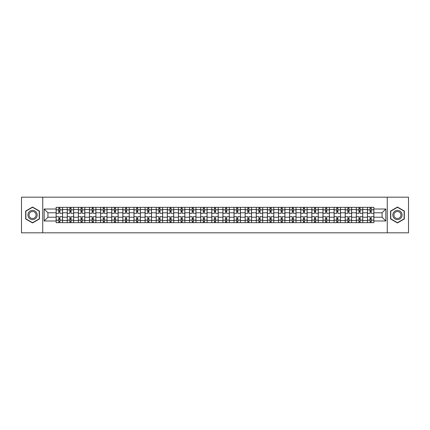 <?xml version="1.0" encoding="UTF-8"?>
<svg xmlns="http://www.w3.org/2000/svg" width="430" height="430" viewBox="0 0 430 430"><rect width="100%" height="100%" fill="white"/><g stroke="black" fill="none" stroke-linecap="round" stroke-linejoin="round"><path stroke-width="0.64" d="M387.263 232.818L408.5 232.818L408.5 197.182L21.5 197.182L21.5 232.818L387.263 232.818L387.263 197.182M67.257 222.659L67.257 209.512L62.554 209.512L62.554 222.659M62.554 209.512L62.554 207.341M67.257 209.512L67.257 207.341M73.67 207.341L73.67 222.659M78.373 222.659L78.373 207.341M84.791 207.341L84.791 222.659M89.494 222.659L89.494 207.341M95.906 207.341L95.906 222.659M100.609 222.659L100.609 207.341M107.027 207.341L107.027 222.659M111.73 222.659L111.73 207.341M118.142 207.341L118.142 222.659M122.846 222.659L122.846 207.341M129.263 207.341L129.263 222.659M133.966 222.659L133.966 207.341M140.379 207.341L140.379 222.659M145.082 222.659L145.082 207.341M151.5 207.341L151.5 222.659M156.203 222.659L156.203 207.341M162.615 207.341L162.615 222.659M167.318 222.659L167.318 207.341M173.736 207.341L173.736 222.659M178.439 222.659L178.439 207.341M184.852 207.341L184.852 222.659M189.555 222.659L189.555 207.341M195.972 207.341L195.972 222.659M200.676 222.659L200.676 207.341M207.088 207.341L207.088 222.659M211.791 222.659L211.791 207.341M218.209 207.341L218.209 222.659M222.912 222.659L222.912 207.341M229.324 207.341L229.324 222.659M234.027 222.659L234.027 207.341M240.445 207.341L240.445 222.659M245.148 222.659L245.148 207.341M251.561 207.341L251.561 222.659M256.264 222.659L256.264 207.341M262.682 207.341L262.682 222.659M267.385 222.659L267.385 207.341M273.797 207.341L273.797 222.659M278.5 222.659L278.5 207.341M284.918 207.341L284.918 222.659M289.621 222.659L289.621 207.341M296.034 207.341L296.034 222.659M300.737 222.659L300.737 207.341M307.154 207.341L307.154 222.659M311.858 222.659L311.858 207.341M318.27 207.341L318.27 222.659M322.973 222.659L322.973 207.341M329.391 207.341L329.391 222.659M334.094 222.659L334.094 207.341M340.506 207.341L340.506 222.659M345.209 222.659L345.209 207.341M351.627 207.341L351.627 222.659M356.33 222.659L356.33 207.341M362.743 207.341L362.743 222.659M367.446 222.659L367.446 207.341M367.446 217.209L362.743 217.209M356.33 217.209L351.627 217.209M345.209 217.209L340.506 217.209M334.094 217.209L329.391 217.209M322.973 217.209L318.27 217.209M311.858 217.209L307.154 217.209M300.737 217.209L296.034 217.209M289.621 217.209L284.918 217.209M278.5 217.209L273.797 217.209M267.385 217.209L262.682 217.209M256.264 217.209L251.561 217.209M245.148 217.209L240.445 217.209M234.027 217.209L229.324 217.209M222.912 217.209L218.209 217.209M211.791 217.209L207.088 217.209M200.676 217.209L195.972 217.209M189.555 217.209L184.852 217.209M178.439 217.209L173.736 217.209M167.318 217.209L162.615 217.209M156.203 217.209L151.5 217.209M145.082 217.209L140.379 217.209M133.966 217.209L129.263 217.209M122.846 217.209L118.142 217.209M111.73 217.209L107.027 217.209M100.609 217.209L95.906 217.209M89.494 217.209L84.791 217.209M78.373 217.209L73.67 217.209M67.257 217.209L62.554 217.209M367.446 212.791L362.743 212.791M356.33 212.791L351.627 212.791M345.209 212.791L340.506 212.791M334.094 212.791L329.391 212.791M322.973 212.791L318.27 212.791M311.858 212.791L307.154 212.791M300.737 212.791L296.034 212.791M289.621 212.791L284.918 212.791M278.5 212.791L273.797 212.791M267.385 212.791L262.682 212.791M256.264 212.791L251.561 212.791M245.148 212.791L240.445 212.791M234.027 212.791L229.324 212.791M222.912 212.791L218.209 212.791M211.791 212.791L207.088 212.791M200.676 212.791L195.972 212.791M189.555 212.791L184.852 212.791M178.439 212.791L173.736 212.791M167.318 212.791L162.615 212.791M156.203 212.791L151.5 212.791M145.082 212.791L140.379 212.791M133.966 212.791L129.263 212.791M122.846 212.791L118.142 212.791M111.73 212.791L107.027 212.791M100.609 212.791L95.906 212.791M89.494 212.791L84.791 212.791M78.373 212.791L73.67 212.791M67.257 212.791L62.554 212.791M47.94 217.209L56.136 217.209L56.136 212.791L47.94 212.791L47.94 217.209L44.166 220.988L44.166 209.012L56.136 209.012L56.136 212.791M373.863 212.791L373.863 217.209L382.06 217.209L382.06 212.791L373.863 212.791L373.863 207.341L56.136 207.341L56.136 209.012M373.863 209.012L385.834 209.012L385.834 220.988L373.863 220.988L373.863 217.209M56.136 217.209L56.136 222.659L373.863 222.659L373.863 220.988M56.136 220.988L44.166 220.988M42.737 232.818L42.737 197.182M39.426 211.028L32.546 207.056L25.671 211.028L25.671 218.972L32.546 222.944L39.426 218.972L39.426 211.028M404.329 211.028L397.454 207.056L390.574 211.028L390.574 218.972L397.454 222.944L404.329 218.972L404.329 211.028M59.915 221.595L58.776 221.595M58.776 208.405L59.915 208.405M71.031 221.595L69.891 221.595M69.891 208.405L71.031 208.405M82.151 221.595L81.012 221.595M81.012 208.405L82.151 208.405M93.267 221.595L92.127 221.595M92.127 208.405L93.267 208.405M104.388 221.595L103.248 221.595M103.248 208.405L104.388 208.405M115.509 221.595L114.364 221.595M114.364 208.405L115.509 208.405M126.624 221.595L125.485 221.595M125.485 208.405L126.624 208.405M137.745 221.595L136.6 221.595M136.6 208.405L137.745 208.405M148.861 221.595L147.721 221.595M147.721 208.405L148.861 208.405M159.981 221.595L158.837 221.595M158.837 208.405L159.981 208.405M171.097 221.595L169.957 221.595M169.957 208.405L171.097 208.405M182.218 221.595L181.073 221.595M181.073 208.405L182.218 208.405M193.333 221.595L192.194 221.595M192.194 208.405L193.333 208.405M204.454 221.595L203.309 221.595M203.309 208.405L204.454 208.405M215.57 221.595L214.43 221.595M214.43 208.405L215.57 208.405M226.691 221.595L225.546 221.595M225.546 208.405L226.691 208.405M237.806 221.595L236.667 221.595M236.667 208.405L237.806 208.405M248.927 221.595L247.782 221.595M247.782 208.405L248.927 208.405M260.043 221.595L258.903 221.595M258.903 208.405L260.043 208.405M271.163 221.595L270.019 221.595M270.019 208.405L271.163 208.405M282.279 221.595L281.139 221.595M281.139 208.405L282.279 208.405M293.4 221.595L292.255 221.595M292.255 208.405L293.4 208.405M304.515 221.595L303.376 221.595M303.376 208.405L304.515 208.405M315.636 221.595L314.491 221.595M314.491 208.405L315.636 208.405M326.752 221.595L325.612 221.595M325.612 208.405L326.752 208.405M337.873 221.595L336.733 221.595M336.733 208.405L337.873 208.405M348.988 221.595L347.848 221.595M347.848 208.405L348.988 208.405M360.109 221.595L358.969 221.595M358.969 208.405L360.109 208.405M371.224 221.595L370.085 221.595M370.085 208.405L371.224 208.405M44.166 209.012L47.94 212.791M382.06 217.209L385.834 220.988M382.06 212.791L385.834 209.012M62.517 222.659L62.517 213.323L59.915 213.323L59.915 207.341M58.776 207.341L58.776 213.323L56.174 213.323L56.174 207.341M62.517 213.323L62.517 207.341M56.174 222.659L56.174 216.677L58.776 216.677L58.776 222.659M59.915 222.659L59.915 216.677L62.517 216.677M58.776 211.759L59.915 211.759M56.174 216.677L56.174 213.323M59.915 218.241L58.776 218.241M59.915 221.735L58.776 221.735M58.776 219.171L59.915 219.171M59.915 210.829L58.776 210.829M58.776 208.265L59.915 208.265M28.536 217.317A4.633 4.633 0 0 0 34.862 219.01A4.633 4.633 0 0 0 36.561 212.683A4.633 4.633 0 0 0 30.229 210.99A4.633 4.633 0 0 0 28.536 217.317M29.509 216.752A3.51 3.51 0 0 0 34.303 218.037A3.51 3.51 0 0 0 35.583 213.248A3.51 3.51 0 0 0 30.793 211.963A3.51 3.51 0 0 0 29.509 216.752M32.546 207.303L39.211 211.151L39.211 218.849L32.546 222.697L25.881 218.849L25.881 211.151L32.546 207.303M393.439 217.317A4.633 4.633 0 0 0 399.771 219.01A4.633 4.633 0 0 0 401.464 212.683A4.633 4.633 0 0 0 395.138 210.99A4.633 4.633 0 0 0 393.439 217.317M394.417 216.752A3.51 3.51 0 0 0 399.207 218.037A3.51 3.51 0 0 0 400.491 213.248A3.51 3.51 0 0 0 395.697 211.963A3.51 3.51 0 0 0 394.417 216.752M397.454 207.303L404.119 211.151L404.119 218.849L397.454 222.697L390.789 218.849L390.789 211.151L397.454 207.303M73.632 222.659L73.632 213.323L71.031 213.323L71.031 207.341M69.891 207.341L69.891 213.323L67.29 213.323L67.29 207.341M73.632 213.323L73.632 207.341M67.29 222.659L67.29 216.677L69.891 216.677L69.891 222.659M71.031 222.659L71.031 216.677L73.632 216.677M69.891 211.759L71.031 211.759M67.29 216.677L67.29 213.323M71.031 218.241L69.891 218.241M71.031 221.735L69.891 221.735M69.891 219.171L71.031 219.171M71.031 210.829L69.891 210.829M69.891 208.265L71.031 208.265M84.753 222.659L84.753 213.323L82.151 213.323L82.151 207.341M81.012 207.341L81.012 213.323L78.41 213.323L78.41 207.341M84.753 213.323L84.753 207.341M78.41 222.659L78.41 216.677L81.012 216.677L81.012 222.659M82.151 222.659L82.151 216.677L84.753 216.677M81.012 211.759L82.151 211.759M78.41 216.677L78.41 213.323M82.151 218.241L81.012 218.241M82.151 221.735L81.012 221.735M81.012 219.171L82.151 219.171M82.151 210.829L81.012 210.829M81.012 208.265L82.151 208.265M95.868 222.659L95.868 213.323L93.267 213.323L93.267 207.341M92.127 207.341L92.127 213.323L89.526 213.323L89.526 207.341M95.868 213.323L95.868 207.341M89.526 222.659L89.526 216.677L92.127 216.677L92.127 222.659M93.267 222.659L93.267 216.677L95.868 216.677M92.127 211.759L93.267 211.759M89.526 216.677L89.526 213.323M93.267 218.241L92.127 218.241M93.267 221.735L92.127 221.735M92.127 219.171L93.267 219.171M93.267 210.829L92.127 210.829M92.127 208.265L93.267 208.265M106.989 222.659L106.989 213.323L104.388 213.323L104.388 207.341M103.248 207.341L103.248 213.323L100.647 213.323L100.647 207.341M106.989 213.323L106.989 207.341M100.647 222.659L100.647 216.677L103.248 216.677L103.248 222.659M104.388 222.659L104.388 216.677L106.989 216.677M103.248 211.759L104.388 211.759M100.647 216.677L100.647 213.323M104.388 218.241L103.248 218.241M104.388 221.735L103.248 221.735M103.248 219.171L104.388 219.171M104.388 210.829L103.248 210.829M103.248 208.265L104.388 208.265M118.105 222.659L118.105 213.323L115.509 213.323L115.509 207.341M114.364 207.341L114.364 213.323L111.762 213.323L111.762 207.341M118.105 213.323L118.105 207.341M111.762 222.659L111.762 216.677L114.364 216.677L114.364 222.659M115.509 222.659L115.509 216.677L118.105 216.677M114.364 211.759L115.509 211.759M111.762 216.677L111.762 213.323M115.509 218.241L114.364 218.241M115.509 221.735L114.364 221.735M114.364 219.171L115.509 219.171M115.509 210.829L114.364 210.829M114.364 208.265L115.509 208.265M129.226 222.659L129.226 213.323L126.624 213.323L126.624 207.341M125.485 207.341L125.485 213.323L122.883 213.323L122.883 207.341M129.226 213.323L129.226 207.341M122.883 222.659L122.883 216.677L125.485 216.677L125.485 222.659M126.624 222.659L126.624 216.677L129.226 216.677M125.485 211.759L126.624 211.759M122.883 216.677L122.883 213.323M126.624 218.241L125.485 218.241M126.624 221.735L125.485 221.735M125.485 219.171L126.624 219.171M126.624 210.829L125.485 210.829M125.485 208.265L126.624 208.265M140.341 222.659L140.341 213.323L137.745 213.323L137.745 207.341M136.6 207.341L136.6 213.323L133.999 213.323L133.999 207.341M140.341 213.323L140.341 207.341M133.999 222.659L133.999 216.677L136.6 216.677L136.6 222.659M137.745 222.659L137.745 216.677L140.341 216.677M136.6 211.759L137.745 211.759M133.999 216.677L133.999 213.323M137.745 218.241L136.6 218.241M137.745 221.735L136.6 221.735M136.6 219.171L137.745 219.171M137.745 210.829L136.6 210.829M136.6 208.265L137.745 208.265M151.462 222.659L151.462 213.323L148.861 213.323L148.861 207.341M147.721 207.341L147.721 213.323L145.12 213.323L145.12 207.341M151.462 213.323L151.462 207.341M145.12 222.659L145.12 216.677L147.721 216.677L147.721 222.659M148.861 222.659L148.861 216.677L151.462 216.677M147.721 211.759L148.861 211.759M145.12 216.677L145.12 213.323M148.861 218.241L147.721 218.241M148.861 221.735L147.721 221.735M147.721 219.171L148.861 219.171M148.861 210.829L147.721 210.829M147.721 208.265L148.861 208.265M162.583 222.659L162.583 213.323L159.981 213.323L159.981 207.341M158.837 207.341L158.837 213.323L156.235 213.323L156.235 207.341M162.583 213.323L162.583 207.341M156.235 222.659L156.235 216.677L158.837 216.677L158.837 222.659M159.981 222.659L159.981 216.677L162.583 216.677M158.837 211.759L159.981 211.759M156.235 216.677L156.235 213.323M159.981 218.241L158.837 218.241M159.981 221.735L158.837 221.735M158.837 219.171L159.981 219.171M159.981 210.829L158.837 210.829M158.837 208.265L159.981 208.265M173.698 222.659L173.698 213.323L171.097 213.323L171.097 207.341M169.957 207.341L169.957 213.323L167.356 213.323L167.356 207.341M173.698 213.323L173.698 207.341M167.356 222.659L167.356 216.677L169.957 216.677L169.957 222.659M171.097 222.659L171.097 216.677L173.698 216.677M169.957 211.759L171.097 211.759M167.356 216.677L167.356 213.323M171.097 218.241L169.957 218.241M171.097 221.735L169.957 221.735M169.957 219.171L171.097 219.171M171.097 210.829L169.957 210.829M169.957 208.265L171.097 208.265M184.819 222.659L184.819 213.323L182.218 213.323L182.218 207.341M181.073 207.341L181.073 213.323L178.471 213.323L178.471 207.341M184.819 213.323L184.819 207.341M178.471 222.659L178.471 216.677L181.073 216.677L181.073 222.659M182.218 222.659L182.218 216.677L184.819 216.677M181.073 211.759L182.218 211.759M178.471 216.677L178.471 213.323M182.218 218.241L181.073 218.241M182.218 221.735L181.073 221.735M181.073 219.171L182.218 219.171M182.218 210.829L181.073 210.829M181.073 208.265L182.218 208.265M195.935 222.659L195.935 213.323L193.333 213.323L193.333 207.341M192.194 207.341L192.194 213.323L189.592 213.323L189.592 207.341M195.935 213.323L195.935 207.341M189.592 222.659L189.592 216.677L192.194 216.677L192.194 222.659M193.333 222.659L193.333 216.677L195.935 216.677M192.194 211.759L193.333 211.759M189.592 216.677L189.592 213.323M193.333 218.241L192.194 218.241M193.333 221.735L192.194 221.735M192.194 219.171L193.333 219.171M193.333 210.829L192.194 210.829M192.194 208.265L193.333 208.265M207.056 222.659L207.056 213.323L204.454 213.323L204.454 207.341M203.309 207.341L203.309 213.323L200.708 213.323L200.708 207.341M207.056 213.323L207.056 207.341M200.708 222.659L200.708 216.677L203.309 216.677L203.309 222.659M204.454 222.659L204.454 216.677L207.056 216.677M203.309 211.759L204.454 211.759M200.708 216.677L200.708 213.323M204.454 218.241L203.309 218.241M204.454 221.735L203.309 221.735M203.309 219.171L204.454 219.171M204.454 210.829L203.309 210.829M203.309 208.265L204.454 208.265M218.171 222.659L218.171 213.323L215.57 213.323L215.57 207.341M214.43 207.341L214.43 213.323L211.829 213.323L211.829 207.341M218.171 213.323L218.171 207.341M211.829 222.659L211.829 216.677L214.43 216.677L214.43 222.659M215.57 222.659L215.57 216.677L218.171 216.677M214.43 211.759L215.57 211.759M211.829 216.677L211.829 213.323M215.57 218.241L214.43 218.241M215.57 221.735L214.43 221.735M214.43 219.171L215.57 219.171M215.57 210.829L214.43 210.829M214.43 208.265L215.57 208.265M229.292 222.659L229.292 213.323L226.691 213.323L226.691 207.341M225.546 207.341L225.546 213.323L222.944 213.323L222.944 207.341M229.292 213.323L229.292 207.341M222.944 222.659L222.944 216.677L225.546 216.677L225.546 222.659M226.691 222.659L226.691 216.677L229.292 216.677M225.546 211.759L226.691 211.759M222.944 216.677L222.944 213.323M226.691 218.241L225.546 218.241M226.691 221.735L225.546 221.735M225.546 219.171L226.691 219.171M226.691 210.829L225.546 210.829M225.546 208.265L226.691 208.265M240.408 222.659L240.408 213.323L237.806 213.323L237.806 207.341M236.667 207.341L236.667 213.323L234.065 213.323L234.065 207.341M240.408 213.323L240.408 207.341M234.065 222.659L234.065 216.677L236.667 216.677L236.667 222.659M237.806 222.659L237.806 216.677L240.408 216.677M236.667 211.759L237.806 211.759M234.065 216.677L234.065 213.323M237.806 218.241L236.667 218.241M237.806 221.735L236.667 221.735M236.667 219.171L237.806 219.171M237.806 210.829L236.667 210.829M236.667 208.265L237.806 208.265M251.528 222.659L251.528 213.323L248.927 213.323L248.927 207.341M247.782 207.341L247.782 213.323L245.181 213.323L245.181 207.341M251.528 213.323L251.528 207.341M245.181 222.659L245.181 216.677L247.782 216.677L247.782 222.659M248.927 222.659L248.927 216.677L251.528 216.677M247.782 211.759L248.927 211.759M245.181 216.677L245.181 213.323M248.927 218.241L247.782 218.241M248.927 221.735L247.782 221.735M247.782 219.171L248.927 219.171M248.927 210.829L247.782 210.829M247.782 208.265L248.927 208.265M262.644 222.659L262.644 213.323L260.043 213.323L260.043 207.341M258.903 207.341L258.903 213.323L256.301 213.323L256.301 207.341M262.644 213.323L262.644 207.341M256.301 222.659L256.301 216.677L258.903 216.677L258.903 222.659M260.043 222.659L260.043 216.677L262.644 216.677M258.903 211.759L260.043 211.759M256.301 216.677L256.301 213.323M260.043 218.241L258.903 218.241M260.043 221.735L258.903 221.735M258.903 219.171L260.043 219.171M260.043 210.829L258.903 210.829M258.903 208.265L260.043 208.265M273.765 222.659L273.765 213.323L271.163 213.323L271.163 207.341M270.019 207.341L270.019 213.323L267.417 213.323L267.417 207.341M273.765 213.323L273.765 207.341M267.417 222.659L267.417 216.677L270.019 216.677L270.019 222.659M271.163 222.659L271.163 216.677L273.765 216.677M270.019 211.759L271.163 211.759M267.417 216.677L267.417 213.323M271.163 218.241L270.019 218.241M271.163 221.735L270.019 221.735M270.019 219.171L271.163 219.171M271.163 210.829L270.019 210.829M270.019 208.265L271.163 208.265M284.88 222.659L284.88 213.323L282.279 213.323L282.279 207.341M281.139 207.341L281.139 213.323L278.538 213.323L278.538 207.341M284.88 213.323L284.88 207.341M278.538 222.659L278.538 216.677L281.139 216.677L281.139 222.659M282.279 222.659L282.279 216.677L284.88 216.677M281.139 211.759L282.279 211.759M278.538 216.677L278.538 213.323M282.279 218.241L281.139 218.241M282.279 221.735L281.139 221.735M281.139 219.171L282.279 219.171M282.279 210.829L281.139 210.829M281.139 208.265L282.279 208.265M296.001 222.659L296.001 213.323L293.4 213.323L293.4 207.341M292.255 207.341L292.255 213.323L289.659 213.323L289.659 207.341M296.001 213.323L296.001 207.341M289.659 222.659L289.659 216.677L292.255 216.677L292.255 222.659M293.4 222.659L293.4 216.677L296.001 216.677M292.255 211.759L293.4 211.759M289.659 216.677L289.659 213.323M293.4 218.241L292.255 218.241M293.4 221.735L292.255 221.735M292.255 219.171L293.4 219.171M293.4 210.829L292.255 210.829M292.255 208.265L293.4 208.265M307.117 222.659L307.117 213.323L304.515 213.323L304.515 207.341M303.376 207.341L303.376 213.323L300.774 213.323L300.774 207.341M307.117 213.323L307.117 207.341M300.774 222.659L300.774 216.677L303.376 216.677L303.376 222.659M304.515 222.659L304.515 216.677L307.117 216.677M303.376 211.759L304.515 211.759M300.774 216.677L300.774 213.323M304.515 218.241L303.376 218.241M304.515 221.735L303.376 221.735M303.376 219.171L304.515 219.171M304.515 210.829L303.376 210.829M303.376 208.265L304.515 208.265M318.238 222.659L318.238 213.323L315.636 213.323L315.636 207.341M314.491 207.341L314.491 213.323L311.895 213.323L311.895 207.341M318.238 213.323L318.238 207.341M311.895 222.659L311.895 216.677L314.491 216.677L314.491 222.659M315.636 222.659L315.636 216.677L318.238 216.677M314.491 211.759L315.636 211.759M311.895 216.677L311.895 213.323M315.636 218.241L314.491 218.241M315.636 221.735L314.491 221.735M314.491 219.171L315.636 219.171M315.636 210.829L314.491 210.829M314.491 208.265L315.636 208.265M329.353 222.659L329.353 213.323L326.752 213.323L326.752 207.341M325.612 207.341L325.612 213.323L323.011 213.323L323.011 207.341M329.353 213.323L329.353 207.341M323.011 222.659L323.011 216.677L325.612 216.677L325.612 222.659M326.752 222.659L326.752 216.677L329.353 216.677M325.612 211.759L326.752 211.759M323.011 216.677L323.011 213.323M326.752 218.241L325.612 218.241M326.752 221.735L325.612 221.735M325.612 219.171L326.752 219.171M326.752 210.829L325.612 210.829M325.612 208.265L326.752 208.265M340.474 222.659L340.474 213.323L337.873 213.323L337.873 207.341M336.733 207.341L336.733 213.323L334.131 213.323L334.131 207.341M340.474 213.323L340.474 207.341M334.131 222.659L334.131 216.677L336.733 216.677L336.733 222.659M337.873 222.659L337.873 216.677L340.474 216.677M336.733 211.759L337.873 211.759M334.131 216.677L334.131 213.323M337.873 218.241L336.733 218.241M337.873 221.735L336.733 221.735M336.733 219.171L337.873 219.171M337.873 210.829L336.733 210.829M336.733 208.265L337.873 208.265M351.589 222.659L351.589 213.323L348.988 213.323L348.988 207.341M347.848 207.341L347.848 213.323L345.247 213.323L345.247 207.341M351.589 213.323L351.589 207.341M345.247 222.659L345.247 216.677L347.848 216.677L347.848 222.659M348.988 222.659L348.988 216.677L351.589 216.677M347.848 211.759L348.988 211.759M345.247 216.677L345.247 213.323M348.988 218.241L347.848 218.241M348.988 221.735L347.848 221.735M347.848 219.171L348.988 219.171M348.988 210.829L347.848 210.829M347.848 208.265L348.988 208.265M362.71 222.659L362.71 213.323L360.109 213.323L360.109 207.341M358.969 207.341L358.969 213.323L356.368 213.323L356.368 207.341M362.71 213.323L362.71 207.341M356.368 222.659L356.368 216.677L358.969 216.677L358.969 222.659M360.109 222.659L360.109 216.677L362.71 216.677M358.969 211.759L360.109 211.759M356.368 216.677L356.368 213.323M360.109 218.241L358.969 218.241M360.109 221.735L358.969 221.735M358.969 219.171L360.109 219.171M360.109 210.829L358.969 210.829M358.969 208.265L360.109 208.265M373.826 222.659L373.826 213.323L371.224 213.323L371.224 207.341M370.085 207.341L370.085 213.323L367.483 213.323L367.483 207.341M373.826 213.323L373.826 207.341M367.483 222.659L367.483 216.677L370.085 216.677L370.085 222.659M371.224 222.659L371.224 216.677L373.826 216.677M370.085 211.759L371.224 211.759M367.483 216.677L367.483 213.323M371.224 218.241L370.085 218.241M371.224 221.735L370.085 221.735M370.085 219.171L371.224 219.171M371.224 210.829L370.085 210.829M370.085 208.265L371.224 208.265M356.33 209.512L351.627 209.512M345.209 209.512L340.506 209.512M334.094 209.512L329.391 209.512M322.973 209.512L318.27 209.512M311.858 209.512L307.154 209.512M300.737 209.512L296.034 209.512M289.621 209.512L284.918 209.512M278.5 209.512L273.797 209.512M267.385 209.512L262.682 209.512M256.264 209.512L251.561 209.512M245.148 209.512L240.445 209.512M234.027 209.512L229.324 209.512M222.912 209.512L218.209 209.512M211.791 209.512L207.088 209.512M200.676 209.512L195.972 209.512M189.555 209.512L184.852 209.512M178.439 209.512L173.736 209.512M167.318 209.512L162.615 209.512M156.203 209.512L151.5 209.512M145.082 209.512L140.379 209.512M133.966 209.512L129.263 209.512M122.846 209.512L118.142 209.512M111.73 209.512L107.027 209.512M100.609 209.512L95.906 209.512M89.494 209.512L84.791 209.512M78.373 209.512L73.67 209.512M367.446 209.512L362.743 209.512M356.33 220.488L351.627 220.488M345.209 220.488L340.506 220.488M334.094 220.488L329.391 220.488M322.973 220.488L318.27 220.488M311.858 220.488L307.154 220.488M300.737 220.488L296.034 220.488M289.621 220.488L284.918 220.488M278.5 220.488L273.797 220.488M267.385 220.488L262.682 220.488M256.264 220.488L251.561 220.488M245.148 220.488L240.445 220.488M234.027 220.488L229.324 220.488M222.912 220.488L218.209 220.488M211.791 220.488L207.088 220.488M200.676 220.488L195.972 220.488M189.555 220.488L184.852 220.488M178.439 220.488L173.736 220.488M167.318 220.488L162.615 220.488M156.203 220.488L151.5 220.488M145.082 220.488L140.379 220.488M133.966 220.488L129.263 220.488M122.846 220.488L118.142 220.488M111.73 220.488L107.027 220.488M100.609 220.488L95.906 220.488M89.494 220.488L84.791 220.488M78.373 220.488L73.67 220.488M67.257 220.488L62.554 220.488M367.446 220.488L362.743 220.488M62.517 209.797L59.915 209.797M58.776 209.797L56.174 209.797M58.776 209.894L56.174 209.894M58.776 220.106L56.174 220.106M58.776 220.203L56.174 220.203M62.517 220.203L59.915 220.203M62.517 209.894L59.915 209.894M62.517 220.106L59.915 220.106M73.632 209.797L71.031 209.797M69.891 209.797L67.29 209.797M69.891 209.894L67.29 209.894M69.891 220.106L67.29 220.106M69.891 220.203L67.29 220.203M73.632 220.203L71.031 220.203M73.632 209.894L71.031 209.894M73.632 220.106L71.031 220.106M84.753 209.797L82.151 209.797M81.012 209.797L78.41 209.797M81.012 209.894L78.41 209.894M81.012 220.106L78.41 220.106M81.012 220.203L78.41 220.203M84.753 220.203L82.151 220.203M84.753 209.894L82.151 209.894M84.753 220.106L82.151 220.106M95.868 209.797L93.267 209.797M92.127 209.797L89.526 209.797M92.127 209.894L89.526 209.894M92.127 220.106L89.526 220.106M92.127 220.203L89.526 220.203M95.868 220.203L93.267 220.203M95.868 209.894L93.267 209.894M95.868 220.106L93.267 220.106M106.989 209.797L104.388 209.797M103.248 209.797L100.647 209.797M103.248 209.894L100.647 209.894M103.248 220.106L100.647 220.106M103.248 220.203L100.647 220.203M106.989 220.203L104.388 220.203M106.989 209.894L104.388 209.894M106.989 220.106L104.388 220.106M118.105 209.797L115.509 209.797M114.364 209.797L111.762 209.797M114.364 209.894L111.762 209.894M114.364 220.106L111.762 220.106M114.364 220.203L111.762 220.203M118.105 220.203L115.509 220.203M118.105 209.894L115.509 209.894M118.105 220.106L115.509 220.106M129.226 209.797L126.624 209.797M125.485 209.797L122.883 209.797M125.485 209.894L122.883 209.894M125.485 220.106L122.883 220.106M125.485 220.203L122.883 220.203M129.226 220.203L126.624 220.203M129.226 209.894L126.624 209.894M129.226 220.106L126.624 220.106M140.341 209.797L137.745 209.797M136.6 209.797L133.999 209.797M136.6 209.894L133.999 209.894M136.6 220.106L133.999 220.106M136.6 220.203L133.999 220.203M140.341 220.203L137.745 220.203M140.341 209.894L137.745 209.894M140.341 220.106L137.745 220.106M151.462 209.797L148.861 209.797M147.721 209.797L145.12 209.797M147.721 209.894L145.12 209.894M147.721 220.106L145.12 220.106M147.721 220.203L145.12 220.203M151.462 220.203L148.861 220.203M151.462 209.894L148.861 209.894M151.462 220.106L148.861 220.106M162.583 209.797L159.981 209.797M158.837 209.797L156.235 209.797M158.837 209.894L156.235 209.894M158.837 220.106L156.235 220.106M158.837 220.203L156.235 220.203M162.583 220.203L159.981 220.203M162.583 209.894L159.981 209.894M162.583 220.106L159.981 220.106M173.698 209.797L171.097 209.797M169.957 209.797L167.356 209.797M169.957 209.894L167.356 209.894M169.957 220.106L167.356 220.106M169.957 220.203L167.356 220.203M173.698 220.203L171.097 220.203M173.698 209.894L171.097 209.894M173.698 220.106L171.097 220.106M184.819 209.797L182.218 209.797M181.073 209.797L178.471 209.797M181.073 209.894L178.471 209.894M181.073 220.106L178.471 220.106M181.073 220.203L178.471 220.203M184.819 220.203L182.218 220.203M184.819 209.894L182.218 209.894M184.819 220.106L182.218 220.106M195.935 209.797L193.333 209.797M192.194 209.797L189.592 209.797M192.194 209.894L189.592 209.894M192.194 220.106L189.592 220.106M192.194 220.203L189.592 220.203M195.935 220.203L193.333 220.203M195.935 209.894L193.333 209.894M195.935 220.106L193.333 220.106M207.056 209.797L204.454 209.797M203.309 209.797L200.708 209.797M203.309 209.894L200.708 209.894M203.309 220.106L200.708 220.106M203.309 220.203L200.708 220.203M207.056 220.203L204.454 220.203M207.056 209.894L204.454 209.894M207.056 220.106L204.454 220.106M218.171 209.797L215.57 209.797M214.43 209.797L211.829 209.797M214.43 209.894L211.829 209.894M214.43 220.106L211.829 220.106M214.43 220.203L211.829 220.203M218.171 220.203L215.57 220.203M218.171 209.894L215.57 209.894M218.171 220.106L215.57 220.106M229.292 209.797L226.691 209.797M225.546 209.797L222.944 209.797M225.546 209.894L222.944 209.894M225.546 220.106L222.944 220.106M225.546 220.203L222.944 220.203M229.292 220.203L226.691 220.203M229.292 209.894L226.691 209.894M229.292 220.106L226.691 220.106M240.408 209.797L237.806 209.797M236.667 209.797L234.065 209.797M236.667 209.894L234.065 209.894M236.667 220.106L234.065 220.106M236.667 220.203L234.065 220.203M240.408 220.203L237.806 220.203M240.408 209.894L237.806 209.894M240.408 220.106L237.806 220.106M251.528 209.797L248.927 209.797M247.782 209.797L245.181 209.797M247.782 209.894L245.181 209.894M247.782 220.106L245.181 220.106M247.782 220.203L245.181 220.203M251.528 220.203L248.927 220.203M251.528 209.894L248.927 209.894M251.528 220.106L248.927 220.106M262.644 209.797L260.043 209.797M258.903 209.797L256.301 209.797M258.903 209.894L256.301 209.894M258.903 220.106L256.301 220.106M258.903 220.203L256.301 220.203M262.644 220.203L260.043 220.203M262.644 209.894L260.043 209.894M262.644 220.106L260.043 220.106M273.765 209.797L271.163 209.797M270.019 209.797L267.417 209.797M270.019 209.894L267.417 209.894M270.019 220.106L267.417 220.106M270.019 220.203L267.417 220.203M273.765 220.203L271.163 220.203M273.765 209.894L271.163 209.894M273.765 220.106L271.163 220.106M284.88 209.797L282.279 209.797M281.139 209.797L278.538 209.797M281.139 209.894L278.538 209.894M281.139 220.106L278.538 220.106M281.139 220.203L278.538 220.203M284.88 220.203L282.279 220.203M284.88 209.894L282.279 209.894M284.88 220.106L282.279 220.106M296.001 209.797L293.4 209.797M292.255 209.797L289.659 209.797M292.255 209.894L289.659 209.894M292.255 220.106L289.659 220.106M292.255 220.203L289.659 220.203M296.001 220.203L293.4 220.203M296.001 209.894L293.4 209.894M296.001 220.106L293.4 220.106M307.117 209.797L304.515 209.797M303.376 209.797L300.774 209.797M303.376 209.894L300.774 209.894M303.376 220.106L300.774 220.106M303.376 220.203L300.774 220.203M307.117 220.203L304.515 220.203M307.117 209.894L304.515 209.894M307.117 220.106L304.515 220.106M318.238 209.797L315.636 209.797M314.491 209.797L311.895 209.797M314.491 209.894L311.895 209.894M314.491 220.106L311.895 220.106M314.491 220.203L311.895 220.203M318.238 220.203L315.636 220.203M318.238 209.894L315.636 209.894M318.238 220.106L315.636 220.106M329.353 209.797L326.752 209.797M325.612 209.797L323.011 209.797M325.612 209.894L323.011 209.894M325.612 220.106L323.011 220.106M325.612 220.203L323.011 220.203M329.353 220.203L326.752 220.203M329.353 209.894L326.752 209.894M329.353 220.106L326.752 220.106M340.474 209.797L337.873 209.797M336.733 209.797L334.131 209.797M336.733 209.894L334.131 209.894M336.733 220.106L334.131 220.106M336.733 220.203L334.131 220.203M340.474 220.203L337.873 220.203M340.474 209.894L337.873 209.894M340.474 220.106L337.873 220.106M351.589 209.797L348.988 209.797M347.848 209.797L345.247 209.797M347.848 209.894L345.247 209.894M347.848 220.106L345.247 220.106M347.848 220.203L345.247 220.203M351.589 220.203L348.988 220.203M351.589 209.894L348.988 209.894M351.589 220.106L348.988 220.106M362.71 209.797L360.109 209.797M358.969 209.797L356.368 209.797M358.969 209.894L356.368 209.894M358.969 220.106L356.368 220.106M358.969 220.203L356.368 220.203M362.71 220.203L360.109 220.203M362.71 209.894L360.109 209.894M362.71 220.106L360.109 220.106M373.826 209.797L371.224 209.797M370.085 209.797L367.483 209.797M370.085 209.894L367.483 209.894M370.085 220.106L367.483 220.106M370.085 220.203L367.483 220.203M373.826 220.203L371.224 220.203M373.826 209.894L371.224 209.894M373.826 220.106L371.224 220.106"/></g></svg>
